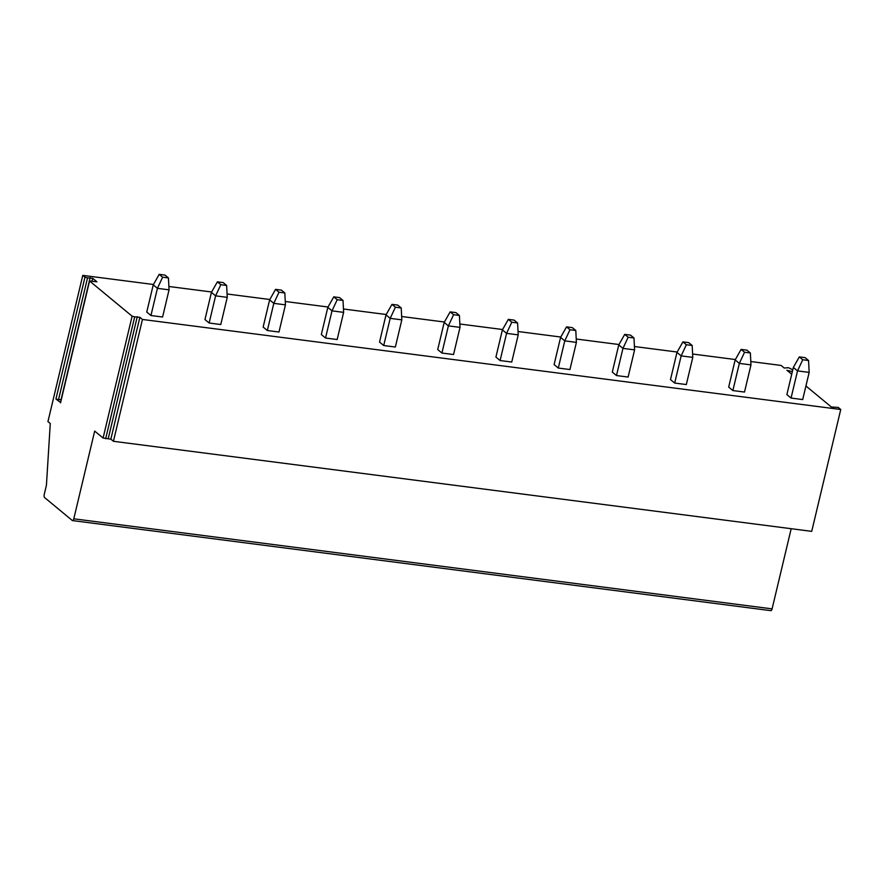 <?xml version="1.0" encoding="UTF-8"?>
<svg xmlns="http://www.w3.org/2000/svg" width="885" height="885" viewBox="0 0 885 885"><rect width="100%" height="100%" fill="white"/><g stroke="black" fill="none" stroke-linecap="round" stroke-linejoin="round"><path stroke-width="1.33" d="M840.75 409.501L811.722 531.354L113.424 441.294L142.441 319.452L840.75 409.501L838.172 407.377L831.391 407.045L805.936 385.993M791.721 374.233L786.898 370.24L792.341 371.656M792.772 369.819L788.435 367.695L784.232 368.038L781.079 365.439L750.801 361.534M770.581 610.539A2.578 1.051 -82.7 0 0 770.835 610.65A2.578 1.051 -82.7 0 0 772.096 608.869L791.19 528.699M153.448 284.494L82.781 275.379L47.945 421.592L50.268 423.517L46.429 485.234L44.25 494.372A2.578 1.051 -82.7 0 0 44.604 497.58L72.282 520.48A2.578 1.051 -82.7 0 0 72.526 520.59A2.578 1.051 -82.7 0 0 73.787 518.809L94.684 431.084L103.091 438.031L110.846 439.159L113.424 441.294M735.369 359.542L692.612 354.022M677.18 352.031L634.423 346.522M618.991 344.53L576.235 339.01M560.791 337.03L518.035 331.51M502.603 329.519L459.846 324.01M444.414 322.018L401.657 316.498M386.214 314.507L343.457 308.998M328.025 307.006L285.269 301.497M269.837 299.506L227.08 293.986M211.648 291.995L168.891 286.486M142.441 319.452L139.874 317.317L134.697 316.852L105.669 438.706M103.091 438.031L132.119 316.188L134.697 316.852M132.119 316.188L89.562 280.988L96.941 281.806L92.715 278.31L87.538 277.857L58.51 399.699L55.932 399.024L84.96 277.182L87.538 277.857M84.96 277.182L82.781 275.379M150.948 315.514L146.755 312.051L153.238 284.881L159.189 274.35L165.008 275.102L168.449 277.945L169.057 289.837L162.586 317.018L150.948 315.514L157.419 288.344L169.057 289.837M209.137 323.014L204.955 319.551L211.427 292.382L217.378 281.85L223.197 282.603L226.637 285.457L227.246 297.349L220.774 324.518L209.137 323.014L215.608 295.844L227.246 297.349M267.336 330.525L263.144 327.063L269.615 299.882L275.567 289.362L281.386 290.114L284.826 292.957L285.446 304.849L278.974 332.019L267.336 330.525L273.808 303.345L285.446 304.849M325.525 338.026L321.332 334.563L327.815 307.394L333.767 296.862L339.586 297.614L343.026 300.458L343.634 312.361L337.163 339.53L325.525 338.026L331.997 310.856L343.634 312.361M383.714 345.526L379.532 342.064L386.004 314.894L391.955 304.374L397.774 305.115L401.215 307.969L401.823 319.861L395.352 347.031L383.714 345.526L390.185 318.357L401.823 319.861M441.903 353.038L437.721 349.575L444.193 322.405L450.144 311.874L455.963 312.626L459.403 315.469L460.023 327.361L453.54 354.531L441.903 353.038L448.385 325.868L460.023 327.361M500.102 360.538L495.91 357.075L502.381 329.906L508.333 319.374L514.152 320.127L517.603 322.981L518.212 334.873L511.74 362.042L500.102 360.538L506.574 333.368L518.212 334.873M558.291 368.049L554.11 364.576L560.581 337.406L566.533 326.886L572.352 327.638L575.792 330.481L576.4 342.373L569.929 369.543L558.291 368.049L564.763 340.869L576.4 342.373M616.48 375.55L612.298 372.087L618.77 344.918L624.721 334.386L630.54 335.138L633.981 337.981L634.6 349.874L628.118 377.054L616.48 375.55L622.952 348.38L634.6 349.874M674.68 383.05L670.487 379.588L676.959 352.418L682.91 341.898L688.729 342.639L692.181 345.493L692.789 357.385L686.317 384.555L674.68 383.05L681.151 355.881L692.789 357.385M732.869 390.562L728.676 387.099L735.158 359.918L741.11 349.398L746.929 350.15L750.369 352.993L750.978 364.885L744.506 392.055L732.869 390.562L739.34 363.392L750.978 364.885M791.057 398.062L786.876 394.599L793.347 367.43L799.299 356.898L805.118 357.651L808.558 360.505L809.167 372.397L802.695 399.566L791.057 398.062L797.529 370.892L809.167 372.397M60.6 402.542L55.932 399.024M61.187 399.489L58.51 399.699M168.449 277.945L162.63 277.193L157.419 288.344L153.238 284.881M162.63 277.193L159.189 274.35M226.637 285.457L220.819 284.704L215.608 295.844L211.427 292.382M220.819 284.704L217.378 281.85M284.826 292.957L279.007 292.205L273.808 303.345L269.615 299.882M279.007 292.205L275.567 289.362M343.026 300.458L337.207 299.716L331.997 310.856L327.815 307.394M337.207 299.716L333.767 296.862M401.215 307.969L395.396 307.217L390.185 318.357L386.004 314.894M395.396 307.217L391.955 304.374M459.403 315.469L453.585 314.717L448.385 325.868L444.193 322.405M453.585 314.717L450.144 311.874M517.603 322.981L511.784 322.228L506.574 333.368L502.381 329.906M511.784 322.228L508.333 319.374M575.792 330.481L569.973 329.729L564.763 340.869L560.581 337.406M569.973 329.729L566.533 326.886M633.981 337.981L628.162 337.24L622.952 348.38L618.77 344.918M628.162 337.24L624.721 334.386M692.181 345.493L686.362 344.741L681.151 355.881L676.959 352.418M686.362 344.741L682.91 341.898M750.369 352.993L744.55 352.241L739.34 363.392L735.158 359.918M744.55 352.241L741.11 349.398M808.558 360.505L802.739 359.752L797.529 370.892L793.347 367.43M802.739 359.752L799.299 356.898M772.096 608.869L73.787 518.809M139.874 317.317L110.846 439.159M137.286 316.653L108.269 438.495M60.534 402.83L89.562 280.988M90.137 277.647L61.109 399.489M92.715 278.31L92.051 281.087M770.835 610.65L72.526 520.59M60.423 402.653L89.451 280.81"/></g></svg>
